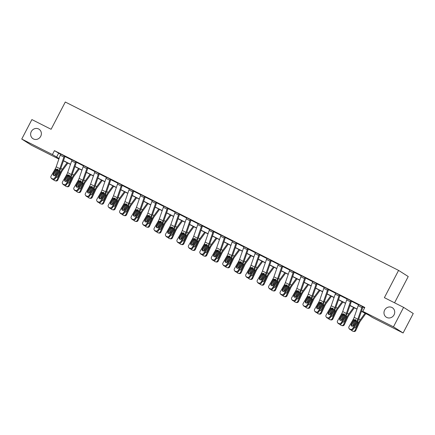 <?xml version="1.0" encoding="UTF-8"?>
<svg xmlns="http://www.w3.org/2000/svg" width="435" height="435" viewBox="0 0 435 435"><rect width="100%" height="100%" fill="white"/><g stroke="black" fill="none" stroke-linecap="round" stroke-linejoin="round"><path stroke-width="0.65" d="M40.705 136.329A5.622 5.263 122.5 0 1 32.984 138.7A5.622 5.263 122.5 0 1 31.298 131.582A5.622 5.263 122.5 0 1 39.02 129.211A5.622 5.263 122.5 0 1 40.705 136.329M394.05 314.842A5.622 5.263 122.5 0 1 386.329 317.213A5.622 5.263 122.5 0 1 384.643 310.09A5.622 5.263 122.5 0 1 392.365 307.719A5.622 5.263 122.5 0 1 394.05 314.842M394.561 302.803L408.231 276.535L398.58 270.396L65.293 102.018L51.096 129.282L31.891 119.576L21.75 139.053L52.417 154.55L59.089 158.46M398.58 270.396L384.388 297.665L403.598 307.366L413.25 313.51L403.109 332.982L372.442 317.49L368.309 314.858L361.398 311.368M58.872 159.074L31.402 145.192L21.75 139.053M403.598 307.366L393.457 326.843L403.109 332.982M66.691 184.445L70.889 177.186A6.59 2.311 -63.2 0 0 72.324 174.076L76.348 162.456A0.881 0.31 116.8 0 1 76.484 162.141L75.837 161.728A3.078 1.077 116.8 0 0 75.353 162.837L71.324 174.457A4.393 1.539 -63.2 0 1 70.372 176.528L66.174 183.787L66.691 184.445A1.756 1.626 141.6 0 1 64.353 185.207L63.831 184.549A1.756 1.626 -38.4 0 0 66.174 183.787M62.591 183.766A1.756 1.626 -38.4 0 0 63.097 184.179L63.619 184.832A1.756 1.626 141.6 0 1 63.113 184.424L62.591 183.766A1.756 1.626 -38.4 0 1 62.499 181.933L66.696 174.674A4.393 1.539 -63.2 0 0 67.653 172.597L71.677 160.983A3.078 1.077 116.8 0 1 72.161 159.868L75.842 161.711M89.61 196.022L93.813 188.763A6.59 2.311 -63.2 0 0 95.243 185.653L99.267 174.038A0.881 0.31 116.8 0 1 99.408 173.717L98.756 173.304A3.078 1.077 116.8 0 0 98.272 174.419L94.248 186.033A4.393 1.539 -63.2 0 1 93.291 188.11L89.093 195.364L89.61 196.022A1.756 1.626 141.6 0 1 87.272 196.783L86.755 196.131A1.756 1.626 -38.4 0 0 89.093 195.364M85.51 195.348A1.756 1.626 -38.4 0 0 86.016 195.755L86.538 196.413A1.756 1.626 141.6 0 1 86.032 196L85.51 195.348A1.756 1.626 -38.4 0 1 85.418 193.51L89.615 186.251A4.393 1.539 -63.2 0 0 90.572 184.179L94.596 172.564A3.078 1.077 116.8 0 1 95.08 171.45L98.761 173.288M112.529 207.604L116.732 200.345A6.59 2.311 -63.2 0 0 118.162 197.229L122.186 185.614A0.881 0.31 116.8 0 1 122.327 185.299L121.675 184.88A3.078 1.077 116.8 0 0 121.191 185.995L117.167 197.615A4.393 1.539 -63.2 0 1 116.21 199.687L112.012 206.946L112.529 207.604A1.756 1.626 141.6 0 1 110.191 208.365L109.674 207.707A1.756 1.626 -38.4 0 0 112.012 206.946M108.429 206.924A1.756 1.626 -38.4 0 0 108.94 207.337L109.457 207.99A1.756 1.626 141.6 0 1 108.951 207.582L108.429 206.924A1.756 1.626 -38.4 0 1 108.337 205.092L112.54 197.833A4.393 1.539 -63.2 0 0 113.491 195.755L117.515 184.141A3.078 1.077 116.8 0 1 117.999 183.026L121.68 184.87M135.454 219.18L139.651 211.921A6.59 2.311 -63.2 0 0 141.081 208.811L145.105 197.196A0.881 0.31 116.8 0 1 145.246 196.876L144.594 196.462A3.078 1.077 116.8 0 0 144.11 197.577L140.086 209.191A4.393 1.539 -63.2 0 1 139.129 211.269L134.932 218.522L135.454 219.18A1.756 1.626 141.6 0 1 133.11 219.941L132.593 219.289A1.756 1.626 -38.4 0 0 134.932 218.522M131.348 218.506A1.756 1.626 -38.4 0 0 131.859 218.914L132.376 219.572A1.756 1.626 141.6 0 1 131.87 219.158L131.348 218.506A1.756 1.626 -38.4 0 1 131.256 216.668L135.459 209.409A4.393 1.539 -63.2 0 0 136.411 207.337L140.44 195.723A3.078 1.077 116.8 0 1 140.918 194.608L144.599 196.446M158.373 230.762L162.57 223.503A6.59 2.311 -63.2 0 0 164 220.387L168.03 208.773A0.881 0.31 116.8 0 1 168.166 208.457L167.513 208.039A3.078 1.077 116.8 0 0 167.029 209.153L163.005 220.773A4.393 1.539 -63.2 0 1 162.048 222.845L157.851 230.104L158.373 230.762A1.756 1.626 141.6 0 1 156.029 231.523L155.512 230.865A1.756 1.626 -38.4 0 0 157.851 230.104M154.273 230.082A1.756 1.626 -38.4 0 0 154.778 230.496L155.295 231.148A1.756 1.626 141.6 0 1 154.789 230.74L154.273 230.082A1.756 1.626 -38.4 0 1 154.18 228.25L158.378 220.991A4.393 1.539 -63.2 0 0 159.33 218.914L163.359 207.299A3.078 1.077 116.8 0 1 163.837 206.185L167.518 208.028M181.292 242.338L185.489 235.079A6.59 2.311 -63.2 0 0 186.919 231.969L190.949 220.355A0.881 0.31 116.8 0 1 191.085 220.034L190.432 219.621A3.078 1.077 116.8 0 0 189.948 220.735L185.924 232.35A4.393 1.539 -63.2 0 1 184.967 234.421L180.77 241.681L181.292 242.338A1.756 1.626 141.6 0 1 178.954 243.1L178.432 242.447A1.756 1.626 -38.4 0 0 180.77 241.681M177.192 241.664A1.756 1.626 -38.4 0 0 177.697 242.072L178.219 242.73A1.756 1.626 141.6 0 1 177.708 242.317L177.192 241.664A1.756 1.626 -38.4 0 1 177.099 239.826L181.297 232.567A4.393 1.539 -63.2 0 0 182.249 230.496L186.278 218.881A3.078 1.077 116.8 0 1 186.762 217.766L190.443 219.604M204.211 253.92L208.408 246.661A6.59 2.311 -63.2 0 0 209.839 243.546L213.868 231.931A0.881 0.31 116.8 0 1 214.004 231.616L213.351 231.197A3.078 1.077 116.8 0 0 212.867 232.312L208.843 243.932A4.393 1.539 -63.2 0 1 207.892 246.003L203.689 253.262L204.211 253.92A1.756 1.626 141.6 0 1 201.873 254.682L201.351 254.024A1.756 1.626 -38.4 0 0 203.689 253.262M200.111 253.241A1.756 1.626 -38.4 0 0 200.617 253.654L201.139 254.306A1.756 1.626 141.6 0 1 200.627 253.899L200.111 253.241A1.756 1.626 -38.4 0 1 200.018 251.408L204.216 244.149A4.393 1.539 -63.2 0 0 205.173 242.072L209.197 230.458A3.078 1.077 116.8 0 1 209.681 229.343L213.362 231.186M227.13 265.497L231.328 258.238A6.59 2.311 -63.2 0 0 232.763 255.127L236.787 243.513A0.881 0.31 116.8 0 1 236.923 243.192L236.27 242.779A3.078 1.077 116.8 0 0 235.786 243.894L231.763 255.508A4.393 1.539 -63.2 0 1 230.811 257.58L226.608 264.839L227.13 265.497A1.756 1.626 141.6 0 1 224.792 266.258L224.27 265.606A1.756 1.626 -38.4 0 0 226.608 264.839M223.03 264.817A1.756 1.626 -38.4 0 0 223.536 265.23L224.058 265.888A1.756 1.626 141.6 0 1 223.546 265.475L223.03 264.817A1.756 1.626 -38.4 0 1 222.937 262.985L227.135 255.726A4.393 1.539 -63.2 0 0 228.092 253.654L232.116 242.039A3.078 1.077 116.8 0 1 232.6 240.925L236.281 242.763M250.049 277.079L254.247 269.82A6.59 2.311 -63.2 0 0 255.682 266.704L259.706 255.089A0.881 0.31 116.8 0 1 259.842 254.774L259.189 254.355A3.078 1.077 116.8 0 0 258.711 255.47L254.682 267.09A4.393 1.539 -63.2 0 1 253.73 269.162L249.532 276.421L250.049 277.079A1.756 1.626 141.6 0 1 247.711 277.84L247.189 277.182A1.756 1.626 -38.4 0 0 249.532 276.421M245.949 276.399A1.756 1.626 -38.4 0 0 246.455 276.812L246.977 277.465A1.756 1.626 141.6 0 1 246.471 277.057L245.949 276.399A1.756 1.626 -38.4 0 1 245.857 274.567L250.054 267.308A4.393 1.539 -63.2 0 0 251.011 265.23L255.035 253.616A3.078 1.077 116.8 0 1 255.519 252.501L259.2 254.344M272.968 288.655L277.166 281.396A6.59 2.311 -63.2 0 0 278.601 278.286L282.625 266.671A0.881 0.31 116.8 0 1 282.761 266.35L282.114 265.937A3.078 1.077 116.8 0 0 281.63 267.052L277.601 278.666A4.393 1.539 -63.2 0 1 276.649 280.738L272.451 287.997L272.968 288.655A1.756 1.626 141.6 0 1 270.63 289.416L270.108 288.764A1.756 1.626 -38.4 0 0 272.451 287.997M268.868 287.975A1.756 1.626 -38.4 0 0 269.374 288.389L269.896 289.047A1.756 1.626 141.6 0 1 269.39 288.633L268.868 287.975A1.756 1.626 -38.4 0 1 268.776 286.143L272.973 278.884A4.393 1.539 -63.2 0 0 273.93 276.812L277.954 265.198A3.078 1.077 116.8 0 1 278.438 264.083L282.119 265.921M295.887 300.237L300.09 292.978A6.59 2.311 -63.2 0 0 301.52 289.862L305.544 278.248A0.881 0.31 116.8 0 1 305.685 277.932L305.033 277.514A3.078 1.077 116.8 0 0 304.549 278.628L300.525 290.248A4.393 1.539 -63.2 0 1 299.568 292.32L295.37 299.579L295.887 300.237A1.756 1.626 141.6 0 1 293.549 300.998L293.032 300.34A1.756 1.626 -38.4 0 0 295.37 299.579M301.357 275.659L305.038 277.503L301.357 275.659A3.078 1.077 116.8 0 0 300.873 276.774L296.849 288.389A4.393 1.539 -63.2 0 1 295.892 290.466L291.695 297.725A1.756 1.626 -38.4 0 0 292.293 299.971L293.032 300.34M318.806 311.813L323.009 304.554A6.59 2.311 -63.2 0 0 324.439 301.444L328.463 289.83A0.881 0.31 116.8 0 1 328.604 289.509L327.952 289.096A3.078 1.077 116.8 0 0 327.468 290.21L323.444 301.825A4.393 1.539 -63.2 0 1 322.487 303.896L318.289 311.155L318.806 311.813A1.756 1.626 141.6 0 1 316.468 312.575L315.951 311.922A1.756 1.626 -38.4 0 0 318.289 311.155M324.276 287.241L327.957 289.079L324.276 287.241A3.078 1.077 116.8 0 0 323.792 288.356L319.769 299.971A4.393 1.539 -63.2 0 1 318.817 302.042L314.614 309.301A1.756 1.626 -38.4 0 0 315.217 311.547L315.951 311.922M341.731 323.395L345.928 316.136A6.59 2.311 -63.2 0 0 347.358 313.021L351.382 301.406A0.881 0.31 116.8 0 1 351.523 301.091L350.871 300.672A3.078 1.077 116.8 0 0 350.387 301.787L346.363 313.407A4.393 1.539 -63.2 0 1 345.406 315.478L341.209 322.737L341.731 323.395A1.756 1.626 141.6 0 1 339.387 324.157L338.87 323.499A1.756 1.626 -38.4 0 0 341.209 322.737M347.195 298.818L350.876 300.661L347.195 298.818A3.078 1.077 116.8 0 0 346.717 299.933L342.688 311.547A4.393 1.539 -63.2 0 1 341.736 313.624L337.533 320.883A1.756 1.626 -38.4 0 0 338.136 323.129L338.87 323.499M361.452 311.215L366.922 313.978L362.79 311.346L364.818 307.453L54.446 150.651L60.59 154.3M64.956 156.502L72.052 160.085M76.413 162.293L83.509 165.876M87.875 168.084L94.971 171.667M99.332 173.869L106.428 177.458M110.794 179.66L117.89 183.244M122.251 185.451L129.353 189.035M133.714 191.237L140.809 194.826M145.17 197.028L152.272 200.617M156.633 202.819L163.729 206.402M168.095 208.61L175.191 212.193M179.552 214.395L186.648 217.984M191.014 220.186L198.11 223.775M202.471 225.977L209.567 229.56M213.933 231.768L221.029 235.351M225.39 237.553L232.491 241.142M236.852 243.344L243.948 246.933M248.309 249.135L255.41 252.719M259.771 254.926L266.867 258.51M271.233 260.712L278.329 264.301M282.69 266.503L289.786 270.091M294.152 272.294L301.248 275.877M305.609 278.085L312.705 281.668M317.071 283.87L324.167 287.459M328.528 289.661L335.63 293.25M339.991 295.452L347.087 299.035M351.447 301.243L358.549 304.826M362.91 307.028L364.595 307.882M353.187 329.181L357.385 321.922A6.59 2.311 -63.2 0 0 358.821 318.812L362.844 307.197A0.881 0.31 116.8 0 1 362.98 306.876L362.328 306.463A3.078 1.077 116.8 0 0 361.849 307.578L357.82 319.192A4.393 1.539 -63.2 0 1 356.869 321.269L352.671 328.528L353.187 329.181A1.756 1.626 141.6 0 1 350.849 329.942L350.327 329.29A1.756 1.626 -38.4 0 0 352.671 328.528M358.657 304.609L362.339 306.447L358.657 304.609A3.078 1.077 116.8 0 0 358.174 305.723L354.15 317.338A4.393 1.539 -63.2 0 1 353.193 319.41L348.995 326.669A1.756 1.626 -38.4 0 0 349.593 328.92L350.327 329.29M330.268 317.604L334.466 310.345A6.59 2.311 -63.2 0 0 335.902 307.235L339.925 295.621A0.881 0.31 116.8 0 1 340.061 295.3L339.409 294.887A3.078 1.077 116.8 0 0 338.925 296.001L334.901 307.616A4.393 1.539 -63.2 0 1 333.949 309.687L329.746 316.946L330.268 317.604A1.756 1.626 141.6 0 1 327.93 318.366L327.408 317.708A1.756 1.626 -38.4 0 0 329.746 316.946M335.744 293.016L339.42 294.87L335.738 293.027A3.078 1.077 116.8 0 0 335.254 294.142L331.231 305.762A4.393 1.539 -63.2 0 1 330.274 307.833L326.076 315.092A1.756 1.626 -38.4 0 0 326.674 317.338L327.408 317.708M307.349 306.022L311.547 298.763A6.59 2.311 -63.2 0 0 312.977 295.653L317.006 284.039A0.881 0.31 116.8 0 1 317.142 283.718L316.49 283.305A3.078 1.077 116.8 0 0 316.006 284.419L311.982 296.034A4.393 1.539 -63.2 0 1 311.03 298.111L306.827 305.37L307.349 306.022A1.756 1.626 141.6 0 1 305.011 306.784L304.489 306.131A1.756 1.626 -38.4 0 0 306.827 305.37M312.825 281.434L316.501 283.288L312.819 281.45A3.078 1.077 116.8 0 0 312.335 282.565L308.312 294.18A4.393 1.539 -63.2 0 1 307.355 296.251L303.157 303.51A1.756 1.626 -38.4 0 0 303.755 305.762L304.489 306.131M284.43 294.446L288.628 287.187A6.59 2.311 -63.2 0 0 290.058 284.077L294.087 272.462A0.881 0.31 116.8 0 1 294.223 272.141L293.571 271.728A3.078 1.077 116.8 0 0 293.087 272.843L289.063 284.457A4.393 1.539 -63.2 0 1 288.106 286.529L283.908 293.788L284.43 294.446A1.756 1.626 141.6 0 1 282.092 295.207L281.57 294.549A1.756 1.626 -38.4 0 0 283.908 293.788M280.33 293.766A1.756 1.626 -38.4 0 0 280.836 294.18L281.358 294.838A1.756 1.626 141.6 0 1 280.847 294.424L280.33 293.766A1.756 1.626 -38.4 0 1 280.238 291.934L284.436 284.675A4.393 1.539 -63.2 0 0 285.387 282.603L289.416 270.983A3.078 1.077 116.8 0 1 289.9 269.869L293.581 271.712M261.511 282.864L265.709 275.605A6.59 2.311 -63.2 0 0 267.139 272.495L271.168 260.88A0.881 0.31 116.8 0 1 271.304 260.56L270.652 260.146A3.078 1.077 116.8 0 0 270.168 261.261L266.144 272.875A4.393 1.539 -63.2 0 1 265.187 274.953L260.989 282.212L261.511 282.864A1.756 1.626 141.6 0 1 259.168 283.625L258.651 282.973A1.756 1.626 -38.4 0 0 260.989 282.212M257.411 282.19A1.756 1.626 -38.4 0 0 257.917 282.603L258.433 283.256A1.756 1.626 141.6 0 1 257.928 282.842L257.411 282.19A1.756 1.626 -38.4 0 1 257.319 280.352L261.517 273.093A4.393 1.539 -63.2 0 0 262.468 271.021L266.497 259.407A3.078 1.077 116.8 0 1 266.976 258.292L270.657 260.13M238.592 271.288L242.79 264.029A6.59 2.311 -63.2 0 0 244.22 260.918L248.244 249.304A0.881 0.31 116.8 0 1 248.385 248.983L247.732 248.57A3.078 1.077 116.8 0 0 247.249 249.685L243.225 261.299A4.393 1.539 -63.2 0 1 242.268 263.371L238.07 270.63L238.592 271.288A1.756 1.626 141.6 0 1 236.248 272.049L235.732 271.391A1.756 1.626 -38.4 0 0 238.07 270.63M234.487 270.608A1.756 1.626 -38.4 0 0 234.998 271.021L235.514 271.679A1.756 1.626 141.6 0 1 235.009 271.266L234.487 270.608A1.756 1.626 -38.4 0 1 234.394 268.776L238.597 261.517A4.393 1.539 -63.2 0 0 239.549 259.445L243.578 247.825A3.078 1.077 116.8 0 1 244.057 246.71L247.738 248.554M215.668 259.706L219.871 252.447A6.59 2.311 -63.2 0 0 221.301 249.337L225.325 237.722A0.881 0.31 116.8 0 1 225.466 237.407L224.813 236.988A3.078 1.077 116.8 0 0 224.329 238.103L220.306 249.717A4.393 1.539 -63.2 0 1 219.349 251.794L215.151 259.053L215.668 259.706A1.756 1.626 141.6 0 1 213.329 260.467L212.813 259.815A1.756 1.626 -38.4 0 0 215.151 259.053M211.568 259.032A1.756 1.626 -38.4 0 0 212.079 259.445L212.595 260.097A1.756 1.626 141.6 0 1 212.09 259.684L211.568 259.032A1.756 1.626 -38.4 0 1 211.475 257.194L215.678 249.935A4.393 1.539 -63.2 0 0 216.63 247.863L220.654 236.248A3.078 1.077 116.8 0 1 221.138 235.134L224.819 236.972M192.749 248.129L196.952 240.87A6.59 2.311 -63.2 0 0 198.382 237.76L202.405 226.146A0.881 0.31 116.8 0 1 202.547 225.825L201.894 225.412A3.078 1.077 116.8 0 0 201.41 226.526L197.387 238.141A4.393 1.539 -63.2 0 1 196.43 240.212L192.232 247.471L192.749 248.129A1.756 1.626 141.6 0 1 190.41 248.891L189.894 248.233A1.756 1.626 -38.4 0 0 192.232 247.471M188.649 247.45A1.756 1.626 -38.4 0 0 189.154 247.863L189.676 248.521A1.756 1.626 141.6 0 1 189.171 248.108L188.649 247.45A1.756 1.626 -38.4 0 1 188.556 245.617L192.754 238.358A4.393 1.539 -63.2 0 0 193.711 236.287L197.735 224.667A3.078 1.077 116.8 0 1 198.219 223.552L201.9 225.395M169.829 236.548L174.027 229.288A6.59 2.311 -63.2 0 0 175.463 226.178L179.486 214.564A0.881 0.31 116.8 0 1 179.622 214.248L178.975 213.83A3.078 1.077 116.8 0 0 178.491 214.944L174.462 226.559A4.393 1.539 -63.2 0 1 173.511 228.636L169.313 235.895L169.829 236.548A1.756 1.626 141.6 0 1 167.491 237.309L166.969 236.656A1.756 1.626 -38.4 0 0 169.313 235.895M165.73 235.873A1.756 1.626 -38.4 0 0 166.235 236.287L166.757 236.939A1.756 1.626 141.6 0 1 166.252 236.526L165.73 235.873A1.756 1.626 -38.4 0 1 165.637 234.035L169.835 226.776A4.393 1.539 -63.2 0 0 170.792 224.705L174.816 213.09A3.078 1.077 116.8 0 1 175.3 211.975L178.981 213.813M146.91 224.971L151.108 217.712A6.59 2.311 -63.2 0 0 152.544 214.602L156.567 202.987A0.881 0.31 116.8 0 1 156.703 202.666L156.051 202.253A3.078 1.077 116.8 0 0 155.572 203.368L151.543 214.982A4.393 1.539 -63.2 0 1 150.592 217.054L146.394 224.313L146.91 224.971A1.756 1.626 141.6 0 1 144.572 225.732L144.05 225.074A1.756 1.626 -38.4 0 0 146.394 224.313M152.38 200.394L156.062 202.237L152.38 200.394A3.078 1.077 116.8 0 0 151.897 201.508L147.873 213.128A4.393 1.539 -63.2 0 1 146.916 215.2L142.718 222.459A1.756 1.626 -38.4 0 0 143.316 224.705L144.05 225.074M123.991 213.389L128.189 206.13A6.59 2.311 -63.2 0 0 129.625 203.02L133.648 191.405A0.881 0.31 116.8 0 1 133.784 191.09L133.132 190.671A3.078 1.077 116.8 0 0 132.648 191.786L128.624 203.401A4.393 1.539 -63.2 0 1 127.672 205.478L123.469 212.737L123.991 213.389A1.756 1.626 141.6 0 1 121.653 214.15L121.131 213.498A1.756 1.626 -38.4 0 0 123.469 212.737M129.461 188.817L133.143 190.655L129.461 188.817A3.078 1.077 116.8 0 0 128.977 189.932L124.954 201.546A4.393 1.539 -63.2 0 1 123.997 203.624L119.799 210.877A1.756 1.626 -38.4 0 0 120.397 213.128L121.131 213.498M101.072 201.813L105.27 194.554A6.59 2.311 -63.2 0 0 106.7 191.443L110.729 179.829A0.881 0.31 116.8 0 1 110.865 179.508L110.213 179.095A3.078 1.077 116.8 0 0 109.729 180.21L105.705 191.824A4.393 1.539 -63.2 0 1 104.753 193.896L100.55 201.155L101.072 201.813A1.756 1.626 141.6 0 1 98.734 202.574L98.212 201.916A1.756 1.626 -38.4 0 0 100.55 201.155M106.548 177.224L110.224 179.079L106.542 177.235A3.078 1.077 116.8 0 0 106.058 178.35L102.035 189.97A4.393 1.539 -63.2 0 1 101.078 192.042L96.88 199.301A1.756 1.626 -38.4 0 0 97.478 201.546L98.212 201.916M78.153 190.231L82.351 182.972A6.59 2.311 -63.2 0 0 83.781 179.862L87.81 168.247A0.881 0.31 116.8 0 1 87.946 167.932L87.294 167.513A3.078 1.077 116.8 0 0 86.81 168.628L82.786 180.242A4.393 1.539 -63.2 0 1 81.829 182.319L77.631 189.578L78.153 190.231A1.756 1.626 141.6 0 1 75.815 190.992L75.293 190.34A1.756 1.626 -38.4 0 0 77.631 189.578M83.629 165.643L87.304 167.497L83.623 165.659A3.078 1.077 116.8 0 0 83.139 166.774L79.11 178.388A4.393 1.539 -63.2 0 1 78.159 180.465L73.961 187.719A1.756 1.626 -38.4 0 0 74.559 189.97L75.293 190.34M55.234 178.654L59.432 171.395A6.59 2.311 -63.2 0 0 60.862 168.285L64.891 156.671A0.881 0.31 116.8 0 1 65.027 156.35L64.375 155.937A3.078 1.077 116.8 0 0 63.891 157.051L59.867 168.666A4.393 1.539 -63.2 0 1 58.91 170.737L54.712 177.997L55.234 178.654A1.756 1.626 141.6 0 1 52.896 179.416L52.374 178.758A1.756 1.626 -38.4 0 0 54.712 177.997M51.134 177.975A1.756 1.626 -38.4 0 0 51.64 178.388L52.156 179.046A1.756 1.626 141.6 0 1 51.651 178.633L51.134 177.975A1.756 1.626 -38.4 0 1 51.042 176.142L55.24 168.883A4.393 1.539 -63.2 0 0 56.191 166.812L60.22 155.192A3.078 1.077 116.8 0 1 60.699 154.077L64.38 155.92M54.446 150.651L52.417 154.55M362.79 311.346L393.457 326.843M59.035 158.612L57.937 158.057L58.991 158.731M356.988 309.138L349.941 305.577M345.531 303.353L338.479 299.791M334.069 297.562L327.017 294M322.612 291.771L315.56 288.209M311.15 285.98L304.098 282.418M299.688 280.194L292.641 276.633M288.231 274.403L281.179 270.842M276.769 268.612L269.722 265.051M265.312 262.822L258.259 259.26M253.85 257.036L246.803 253.475M242.393 251.245L235.34 247.684M230.931 245.454L223.878 241.893M219.474 239.663L212.421 236.102M208.012 233.878L200.959 230.316M196.549 228.087L189.502 224.525M185.092 222.296L178.04 218.734M173.63 216.505L166.583 212.943M162.173 210.719L155.121 207.158M150.711 204.928L143.664 201.367M139.254 199.138L132.202 195.576M127.792 193.347L120.74 189.785M116.335 187.561L109.283 184M104.873 181.77L97.821 178.209M93.411 175.979L86.364 172.418M81.954 170.194L74.902 166.627M70.492 164.403L63.445 160.841M63.499 160.684L70.546 164.245M74.956 166.475L82.008 170.036M86.418 172.265L93.465 175.827M97.875 178.056L104.927 181.618M109.337 183.842L116.384 187.403M120.794 189.633L127.846 193.194M132.256 195.424L139.309 198.985M143.713 201.215L150.766 204.776M155.175 207L162.228 210.562M166.638 212.791L173.685 216.353M178.094 218.582L185.147 222.144M189.557 224.373L196.604 227.935M201.013 230.158L208.066 233.72M212.476 235.949L219.523 239.511M223.933 241.74L230.985 245.302M235.395 247.531L242.447 251.093M246.852 253.317L253.904 256.878M258.314 259.108L265.366 262.669M269.776 264.899L276.823 268.46M281.233 270.69L288.285 274.251M292.695 276.475L299.742 280.037M304.152 282.266L311.204 285.828M315.614 288.057L322.661 291.619M327.071 293.848L334.123 297.409M338.533 299.633L345.586 303.195M349.99 305.424L357.043 308.986M58.584 153.283L56.555 157.176M356.091 319.986L354.242 320.628L353.53 320.307L351.224 324.298L351.741 324.95L354.242 320.628M349.593 328.92L350.849 329.942M350.115 329.572A1.756 1.626 141.6 0 1 349.609 329.159L349.087 328.507M351.741 324.95A1.408 1.3 -38.4 0 0 351.616 326.043M353.53 320.307L353.987 319.812L355.395 319.665L356.075 320.867L353.573 325.483A1.408 1.3 141.6 0 1 351.295 325.766A1.408 1.3 141.6 0 1 351.224 324.298M355.406 319.861A6.59 2.311 116.8 0 0 354.916 320.834L352.404 326.228M365.074 313.222L360.305 319.758A6.59 2.311 116.8 0 0 358.592 322.688L355.025 330.35L355.797 330.518A1.756 1.637 102.2 0 1 353.959 331.492L353.182 331.323A1.756 1.637 -77.8 0 0 355.025 330.35M365.83 313.608L360.506 320.905A4.393 1.539 116.8 0 0 359.364 322.857L355.797 330.518M353.557 325.516L356.08 320.758M357.777 321.209L357.913 322.346L355.694 327.158A1.408 1.31 102.2 0 1 353.959 327.849M353.182 331.323A1.756 1.637 -77.8 0 1 352.818 331.193L352.084 330.823A1.756 1.637 -77.8 0 1 351.366 330.105M354.166 327.49A1.408 1.31 -77.8 0 0 354.623 327.957M344.634 314.195L342.785 314.842L342.073 314.516L339.762 318.507L340.284 319.165L342.785 314.842M338.136 323.129L339.387 324.157M338.653 323.781A1.756 1.626 141.6 0 1 338.147 323.374L337.625 322.716M340.284 319.165A1.408 1.3 -38.4 0 0 340.154 320.258M342.073 314.516L342.524 314.021L343.933 313.88L344.618 315.076L342.111 319.698A1.408 1.3 141.6 0 1 339.838 319.975A1.408 1.3 141.6 0 1 339.762 318.507M333.172 308.41L331.323 309.051L330.611 308.725L328.305 312.716L328.822 313.374L331.323 309.051M326.674 317.338L327.93 318.366M327.196 317.996A1.756 1.626 141.6 0 1 326.685 317.583L326.168 316.925M328.822 313.374A1.408 1.3 -38.4 0 0 328.697 314.467M330.611 308.725L331.068 308.23L332.471 308.089L333.156 309.29L330.654 313.907A1.408 1.3 141.6 0 1 328.376 314.184A1.408 1.3 141.6 0 1 328.305 312.716M343.949 314.07A6.59 2.311 116.8 0 0 343.46 315.043L340.948 320.437M353.611 307.436L348.848 313.967A6.59 2.311 116.8 0 0 347.13 316.897L343.563 324.559L344.341 324.728A1.756 1.637 102.2 0 1 342.497 325.701L341.725 325.538A1.756 1.637 -77.8 0 0 343.563 324.559M354.367 307.817L349.049 315.114A4.393 1.539 116.8 0 0 347.908 317.066L344.341 324.728M342.095 319.725L344.618 314.967M346.32 315.424L346.45 316.555L344.232 321.367A1.408 1.31 102.2 0 1 342.497 322.063M341.725 325.538A1.756 1.637 -77.8 0 1 341.355 325.407L340.621 325.032A1.756 1.637 -77.8 0 1 339.909 324.314M342.704 321.704A1.408 1.31 -77.8 0 0 343.161 322.172M332.487 308.279A6.59 2.311 116.8 0 0 331.997 309.252L329.485 314.652M342.149 301.645L337.386 308.181A6.59 2.311 116.8 0 0 335.673 311.112L332.106 318.773L332.878 318.937A1.756 1.637 102.2 0 1 331.035 319.915L330.263 319.747A1.756 1.637 -77.8 0 0 332.106 318.773M342.91 302.026L337.587 309.323A4.393 1.539 116.8 0 0 336.445 311.281L332.878 318.937M330.638 313.934L333.161 309.176M334.858 309.633L334.901 311.014L332.775 315.582A1.408 1.31 102.2 0 1 331.04 316.272M330.263 319.747A1.756 1.637 -77.8 0 1 329.899 319.616L329.159 319.246A1.756 1.637 -77.8 0 1 328.447 318.523M331.247 315.913A1.408 1.31 -77.8 0 0 331.704 316.381M321.715 302.619L319.866 303.26L319.154 302.934L316.843 306.931L317.365 307.583L319.866 303.26M315.217 311.547L316.468 312.575M315.734 312.205A1.756 1.626 141.6 0 1 315.228 311.792L314.706 311.134M317.365 307.583A1.408 1.3 -38.4 0 0 317.235 308.676M319.154 302.934L319.605 302.445L321.014 302.298L321.699 303.499L319.192 308.116A1.408 1.3 141.6 0 1 316.919 308.399A1.408 1.3 141.6 0 1 316.843 306.931M321.03 302.488A6.59 2.311 116.8 0 0 320.541 303.467L318.028 308.861M330.692 295.854L325.924 302.39A6.59 2.311 116.8 0 0 324.211 305.321L320.644 312.982L321.416 313.151A1.756 1.637 102.2 0 1 319.578 314.124L318.806 313.956A1.756 1.637 -77.8 0 0 320.644 312.982M331.448 296.24L326.13 303.532A4.393 1.539 116.8 0 0 324.988 305.49L321.416 313.151M319.176 308.149L321.699 303.385M323.401 303.842L323.531 304.978L321.313 309.791A1.408 1.31 102.2 0 1 319.578 310.481M318.806 313.956A1.756 1.637 -77.8 0 1 318.436 313.825L317.702 313.456A1.756 1.637 -77.8 0 1 316.99 312.732M319.785 310.122A1.408 1.31 -77.8 0 0 320.242 310.59M310.253 296.828L308.404 297.469L307.692 297.149L305.381 301.14L305.903 301.792L308.404 297.469M303.755 305.762L305.011 306.784M304.277 306.414A1.756 1.626 141.6 0 1 303.766 306.001L303.249 305.348M305.903 301.792A1.408 1.3 -38.4 0 0 305.778 302.89M307.692 297.149L308.149 296.654L309.551 296.507L310.237 297.709L307.735 302.325A1.408 1.3 141.6 0 1 305.457 302.608A1.408 1.3 141.6 0 1 305.381 301.14M309.568 296.703A6.59 2.311 116.8 0 0 309.078 297.676L306.566 303.07M319.23 290.063L314.467 296.599A6.59 2.311 116.8 0 0 312.754 299.53L309.187 307.192L309.959 307.36A1.756 1.637 102.2 0 1 308.116 308.333L307.344 308.165A1.756 1.637 -77.8 0 0 309.187 307.192M319.991 290.449L314.668 297.747A4.393 1.539 116.8 0 0 313.526 299.699L309.959 307.36M307.714 302.358L310.237 297.6M311.938 298.051L311.982 299.438L309.856 304A1.408 1.31 102.2 0 1 308.121 304.69M307.344 308.165A1.756 1.637 -77.8 0 1 306.974 308.034L306.24 307.665A1.756 1.637 -77.8 0 1 305.528 306.947M308.328 304.331A1.408 1.31 -77.8 0 0 308.785 304.799M298.796 291.037L296.942 291.684L296.235 291.358L293.924 295.349L294.441 296.007L296.942 291.684M292.293 299.971L293.549 300.998M292.815 300.623A1.756 1.626 141.6 0 1 292.309 300.215L291.787 299.557M294.441 296.007A1.408 1.3 -38.4 0 0 294.316 297.1M296.235 291.358L296.686 290.863L298.095 290.721L298.774 291.918L296.273 296.539A1.408 1.3 141.6 0 1 293.995 296.817A1.408 1.3 141.6 0 1 293.924 295.349M298.111 290.912A6.59 2.311 116.8 0 0 297.622 291.885L295.109 297.279M307.773 284.278L303.005 290.808A6.59 2.311 116.8 0 0 301.292 293.739L297.725 301.401L298.497 301.569A1.756 1.637 102.2 0 1 296.659 302.548L295.882 302.379A1.756 1.637 -77.8 0 0 297.725 301.401M308.529 284.659L303.211 291.956A4.393 1.539 116.8 0 0 302.064 293.908L298.497 301.569M296.257 296.567L298.78 291.809M300.482 292.266L300.612 293.397L298.394 298.209A1.408 1.31 102.2 0 1 296.659 298.905M295.882 302.379A1.756 1.637 -77.8 0 1 295.517 302.249L294.783 301.874A1.756 1.637 -77.8 0 1 294.071 301.156M296.866 298.546A1.408 1.31 -77.8 0 0 297.322 299.014M287.334 285.251L285.485 285.893L284.773 285.567L282.462 289.558L282.984 290.216L285.485 285.893M281.358 294.838L282.092 295.207M282.984 290.216A1.408 1.3 -38.4 0 0 282.853 291.309M280.836 294.18L281.57 294.549M284.773 285.567L285.224 285.072L286.632 284.93L287.317 286.132L284.816 290.749A1.408 1.3 141.6 0 1 282.538 291.026A1.408 1.3 141.6 0 1 282.462 289.558M286.649 285.121A6.59 2.311 116.8 0 0 286.159 286.094L283.647 291.493M296.311 278.487L291.548 285.023A6.59 2.311 116.8 0 0 289.835 287.954L286.263 295.615L287.04 295.778A1.756 1.637 102.2 0 1 285.197 296.757L284.425 296.588A1.756 1.637 -77.8 0 0 286.263 295.615M297.072 278.868L291.749 286.165A4.393 1.539 116.8 0 0 290.607 288.122L287.04 295.778M284.794 290.776L287.317 286.018M289.019 286.475L289.15 287.606L286.937 292.423A1.408 1.31 102.2 0 1 285.197 293.114M284.425 296.588A1.756 1.637 -77.8 0 1 284.055 296.458L283.321 296.088A1.756 1.637 -77.8 0 1 282.609 295.365M285.409 292.755A1.408 1.31 -77.8 0 0 285.86 293.223M275.877 279.46L274.023 280.102L273.31 279.776L271.005 283.772L271.522 284.425L274.023 280.102M269.896 289.047L270.63 289.416M271.522 284.425A1.408 1.3 -38.4 0 0 271.397 285.518M269.374 288.389L270.108 288.764M273.31 279.776L273.767 279.286L275.176 279.139L275.855 280.341L273.354 284.958A1.408 1.3 141.6 0 1 271.076 285.24A1.408 1.3 141.6 0 1 271.005 283.772M275.192 279.33A6.59 2.311 116.8 0 0 274.702 280.309L272.185 285.703M284.854 272.696L280.086 279.232A6.59 2.311 116.8 0 0 278.373 282.163L274.806 289.824L275.578 289.993A1.756 1.637 102.2 0 1 273.74 290.966L272.962 290.797A1.756 1.637 -77.8 0 0 274.806 289.824M285.61 273.082L280.287 280.374A4.393 1.539 116.8 0 0 279.145 282.331L275.578 289.993M273.338 284.99L275.861 280.227M277.557 280.684L277.693 281.82L275.475 286.632A1.408 1.31 102.2 0 1 273.74 287.323M272.962 290.797A1.756 1.637 -77.8 0 1 272.598 290.667L271.864 290.297A1.756 1.637 -77.8 0 1 271.146 289.574M273.947 286.964A1.408 1.31 -77.8 0 0 274.403 287.432M264.415 273.669L262.566 274.311L261.854 273.99L259.543 277.981L260.065 278.639L262.566 274.311M258.433 283.256L259.168 283.625M260.065 278.639A1.408 1.3 -38.4 0 0 259.934 279.732M257.917 282.603L258.651 282.973M261.854 273.99L262.305 273.495L263.713 273.349L264.398 274.55L261.897 279.167A1.408 1.3 141.6 0 1 259.619 279.449A1.408 1.3 141.6 0 1 259.543 277.981M263.73 273.544A6.59 2.311 116.8 0 0 263.24 274.518L260.728 279.912M273.392 266.905L268.629 273.441A6.59 2.311 116.8 0 0 266.911 276.372L263.344 284.033L264.121 284.202A1.756 1.637 102.2 0 1 262.278 285.175L261.506 285.007A1.756 1.637 -77.8 0 0 263.344 284.033M274.153 267.291L268.83 274.588A4.393 1.539 116.8 0 0 267.688 276.54L264.121 284.202M261.875 279.199L264.398 274.442M266.1 274.893L266.231 276.029L264.012 280.841A1.408 1.31 102.2 0 1 262.278 281.532M261.506 285.007A1.756 1.637 -77.8 0 1 261.136 284.876L260.402 284.506A1.756 1.637 -77.8 0 1 259.69 283.789M262.49 281.173A1.408 1.31 -77.8 0 0 262.941 281.641M252.952 267.878L251.104 268.525L250.391 268.199L248.086 272.19L248.602 272.848L251.104 268.525M246.977 277.465L247.711 277.84M248.602 272.848A1.408 1.3 -38.4 0 0 248.477 273.941M246.455 276.812L247.189 277.182M250.391 268.199L250.848 267.704L252.256 267.563L252.936 268.759L250.435 273.381A1.408 1.3 141.6 0 1 248.157 273.658A1.408 1.3 141.6 0 1 248.086 272.19M252.267 267.753A6.59 2.311 116.8 0 0 251.778 268.727L249.266 274.121M261.935 261.12L257.167 267.65A6.59 2.311 116.8 0 0 255.454 270.586L251.887 278.242L252.659 278.411A1.756 1.637 102.2 0 1 250.821 279.39L250.043 279.221A1.756 1.637 -77.8 0 0 251.887 278.242M262.691 261.5L257.368 268.797A4.393 1.539 116.8 0 0 256.226 270.749L252.659 278.411M250.419 273.408L252.942 268.651M254.638 269.107L254.774 270.238L252.556 275.05A1.408 1.31 102.2 0 1 250.821 275.746M250.043 279.221A1.756 1.637 -77.8 0 1 249.679 279.091L248.945 278.715A1.756 1.637 -77.8 0 1 248.227 277.998M251.028 275.388A1.408 1.31 -77.8 0 0 251.484 275.855M241.496 262.093L239.647 262.735L238.935 262.408L236.624 266.399L237.146 267.057L239.647 262.735M235.514 271.679L236.248 272.049M237.146 267.057A1.408 1.3 -38.4 0 0 237.015 268.15M234.998 271.021L235.732 271.391M238.935 262.408L239.386 261.913L240.794 261.772L241.479 262.974L238.973 267.59A1.408 1.3 141.6 0 1 236.7 267.868A1.408 1.3 141.6 0 1 236.624 266.399M240.811 261.962A6.59 2.311 116.8 0 0 240.321 262.941L237.809 268.335M250.473 255.329L245.71 261.865A6.59 2.311 116.8 0 0 243.992 264.795L240.424 272.457L241.202 272.62A1.756 1.637 102.2 0 1 239.359 273.599L238.587 273.43A1.756 1.637 -77.8 0 0 240.424 272.457M251.229 255.709L245.911 263.006A4.393 1.539 116.8 0 0 244.769 264.964L241.202 272.62M238.956 267.617L241.479 262.86M243.181 263.316L243.312 264.447L241.093 269.265A1.408 1.31 102.2 0 1 239.359 269.956M238.587 273.43A1.756 1.637 -77.8 0 1 238.217 273.3L237.483 272.93A1.756 1.637 -77.8 0 1 236.77 272.207M239.565 269.597A1.408 1.31 -77.8 0 0 240.022 270.064M230.033 256.302L228.185 256.944L227.472 256.617L225.167 260.614L225.683 261.266L228.185 256.944M224.058 265.888L224.792 266.258M225.683 261.266A1.408 1.3 -38.4 0 0 225.558 262.359M223.536 265.23L224.27 265.606M227.472 256.617L227.929 256.128L229.332 255.981L230.017 257.183L227.516 261.799A1.408 1.3 141.6 0 1 225.238 262.082A1.408 1.3 141.6 0 1 225.167 260.614M229.348 256.171A6.59 2.311 116.8 0 0 228.859 257.15L226.347 262.544M239.011 249.538L234.247 256.074A6.59 2.311 116.8 0 0 232.535 259.004L228.968 266.666L229.74 266.834A1.756 1.637 102.2 0 1 227.902 267.808L227.124 267.639A1.756 1.637 -77.8 0 0 228.968 266.666M239.772 249.924L234.449 257.215A4.393 1.539 116.8 0 0 233.307 259.173L229.74 266.834M227.5 261.832L230.023 257.069M231.719 257.525L231.763 258.912L229.636 263.474A1.408 1.31 102.2 0 1 227.902 264.165M227.124 267.639A1.756 1.637 -77.8 0 1 226.76 267.509L226.021 267.139A1.756 1.637 -77.8 0 1 225.308 266.416M228.109 263.806A1.408 1.31 -77.8 0 0 228.565 264.273M218.577 250.511L216.728 251.153L216.016 250.832L213.705 254.823L214.227 255.481L216.728 251.153M212.595 260.097L213.329 260.467M214.227 255.481A1.408 1.3 -38.4 0 0 214.096 256.574M212.079 259.445L212.813 259.815M216.016 250.832L216.467 250.337L217.875 250.19L218.56 251.392L216.054 256.008A1.408 1.3 141.6 0 1 213.781 256.291A1.408 1.3 141.6 0 1 213.705 254.823M217.892 250.386A6.59 2.311 116.8 0 0 217.402 251.359L214.89 256.753M227.554 243.747L222.785 250.283A6.59 2.311 116.8 0 0 221.072 253.213L217.505 260.875L218.278 261.043A1.756 1.637 102.2 0 1 216.44 262.017L215.668 261.848A1.756 1.637 -77.8 0 0 217.505 260.875M228.31 244.133L222.992 251.43A4.393 1.539 116.8 0 0 221.85 253.382L218.278 261.043M216.037 256.041L218.56 251.283M220.262 251.734L220.393 252.871L218.174 257.683A1.408 1.31 102.2 0 1 216.44 258.374M215.668 261.848A1.756 1.637 -77.8 0 1 215.298 261.723L214.564 261.348A1.756 1.637 -77.8 0 1 213.851 260.63M216.646 258.015A1.408 1.31 -77.8 0 0 217.103 258.482M207.114 244.72L205.266 245.367L204.553 245.041L202.242 249.032L202.764 249.69L205.266 245.367M201.139 254.306L201.873 254.682M202.764 249.69A1.408 1.3 -38.4 0 0 202.639 250.783M200.617 253.654L201.351 254.024M204.553 245.041L205.01 244.546L206.413 244.405L207.098 245.601L204.597 250.223A1.408 1.3 141.6 0 1 202.318 250.5A1.408 1.3 141.6 0 1 202.242 249.032M206.429 244.595A6.59 2.311 116.8 0 0 205.94 245.568L203.428 250.962M216.092 237.961L211.328 244.492A6.59 2.311 116.8 0 0 209.616 247.428L206.049 255.084L206.821 255.253A1.756 1.637 102.2 0 1 204.977 256.231L204.205 256.063A1.756 1.637 -77.8 0 0 206.049 255.084M216.853 238.342L211.53 245.639A4.393 1.539 116.8 0 0 210.388 247.591L206.821 255.253M204.575 250.25L207.098 245.492M208.8 245.949L208.843 247.33L206.717 251.892A1.408 1.31 102.2 0 1 204.983 252.588M204.205 256.063A1.756 1.637 -77.8 0 1 203.836 255.932L203.101 255.562A1.756 1.637 -77.8 0 1 202.389 254.839M205.189 252.229A1.408 1.31 -77.8 0 0 205.646 252.697M195.658 238.935L193.803 239.576L193.096 239.25L190.786 243.241L191.302 243.899L193.803 239.576M189.676 248.521L190.41 248.891M191.302 243.899A1.408 1.3 -38.4 0 0 191.177 244.992M189.154 247.863L189.894 248.233M193.096 239.25L193.548 238.755L194.956 238.614L195.636 239.815L193.135 244.432A1.408 1.3 141.6 0 1 190.856 244.709A1.408 1.3 141.6 0 1 190.786 243.241M194.972 238.804A6.59 2.311 116.8 0 0 194.483 239.783L191.971 245.177M204.635 232.17L199.866 238.706A6.59 2.311 116.8 0 0 198.153 241.637L194.586 249.298L195.358 249.462A1.756 1.637 102.2 0 1 193.521 250.44L192.743 250.272A1.756 1.637 -77.8 0 0 194.586 249.298M205.391 232.551L200.073 239.848A4.393 1.539 116.8 0 0 198.925 241.806L195.358 249.462M193.118 244.459L195.641 239.701M197.343 240.158L197.474 241.289L195.255 246.107A1.408 1.31 102.2 0 1 193.521 246.797M192.743 250.272A1.756 1.637 -77.8 0 1 192.379 250.141L191.645 249.772A1.756 1.637 -77.8 0 1 190.932 249.048M193.727 246.438A1.408 1.31 -77.8 0 0 194.184 246.906M184.195 233.144L182.347 233.785L181.634 233.459L179.323 237.456L179.845 238.108L182.347 233.785M178.219 242.73L178.954 243.1M179.845 238.108A1.408 1.3 -38.4 0 0 179.715 239.201M177.697 242.072L178.432 242.447M181.634 233.459L182.086 232.97L183.494 232.823L184.179 234.025L181.678 238.641A1.408 1.3 141.6 0 1 179.399 238.924A1.408 1.3 141.6 0 1 179.323 237.456M183.51 233.013A6.59 2.311 116.8 0 0 183.021 233.992L180.509 239.386M193.173 226.379L188.409 232.915A6.59 2.311 116.8 0 0 186.697 235.846L183.124 243.508L183.902 243.676A1.756 1.637 102.2 0 1 182.058 244.649L181.286 244.481A1.756 1.637 -77.8 0 0 183.124 243.508M193.934 226.766L188.611 234.057A4.393 1.539 116.8 0 0 187.469 236.015L183.902 243.676M181.656 238.674L184.179 233.91M185.881 234.367L186.011 235.504L183.798 240.316A1.408 1.31 102.2 0 1 182.058 241.006M181.286 244.481A1.756 1.637 -77.8 0 1 180.917 244.35L180.182 243.981A1.756 1.637 -77.8 0 1 179.47 243.257M182.27 240.647A1.408 1.31 -77.8 0 0 182.722 241.115M172.738 227.353L170.884 227.994L170.172 227.674L167.867 231.665L168.383 232.323L170.884 227.994M166.757 236.939L167.491 237.309M168.383 232.323A1.408 1.3 -38.4 0 0 168.258 233.416M166.235 236.287L166.969 236.656M170.172 227.674L170.629 227.179L172.037 227.032L172.717 228.234L170.215 232.85A1.408 1.3 141.6 0 1 167.937 233.133A1.408 1.3 141.6 0 1 167.867 231.665M172.053 227.228A6.59 2.311 116.8 0 0 171.564 228.201L169.046 233.595M181.716 220.588L176.947 227.124A6.59 2.311 116.8 0 0 175.234 230.055L171.667 237.717L172.439 237.885A1.756 1.637 102.2 0 1 170.602 238.858L169.824 238.69A1.756 1.637 -77.8 0 0 171.667 237.717M182.472 220.975L177.148 228.272A4.393 1.539 116.8 0 0 176.006 230.224L172.439 237.885M170.199 232.883L172.722 228.125M174.419 228.576L174.555 229.713L172.336 234.525A1.408 1.31 102.2 0 1 170.602 235.215M169.824 238.69A1.756 1.637 -77.8 0 1 169.46 238.565L168.726 238.19A1.756 1.637 -77.8 0 1 168.008 237.472M170.808 234.856A1.408 1.31 -77.8 0 0 171.265 235.324M161.276 221.562L159.427 222.209L158.715 221.883L156.404 225.874L156.926 226.532L159.427 222.209M155.295 231.148L156.029 231.523M156.926 226.532A1.408 1.3 -38.4 0 0 156.796 227.625M154.778 230.496L155.512 230.865M158.715 221.883L159.167 221.388L160.575 221.246L161.26 222.443L158.759 227.065A1.408 1.3 141.6 0 1 156.48 227.342A1.408 1.3 141.6 0 1 156.404 225.874M160.591 221.437A6.59 2.311 116.8 0 0 160.102 222.41L157.59 227.804M170.254 214.803L165.49 221.333A6.59 2.311 116.8 0 0 163.772 224.27L160.205 231.926L160.983 232.094A1.756 1.637 102.2 0 1 159.139 233.073L158.367 232.904A1.756 1.637 -77.8 0 0 160.205 231.926M171.015 215.184L165.691 222.481A4.393 1.539 116.8 0 0 164.55 224.433L160.983 232.094M158.737 227.092L161.26 222.334M162.962 222.791L163.092 223.922L160.874 228.734A1.408 1.31 102.2 0 1 159.139 229.43M158.367 232.904A1.756 1.637 -77.8 0 1 157.997 232.774L157.263 232.404A1.756 1.637 -77.8 0 1 156.551 231.681M159.351 229.071A1.408 1.31 -77.8 0 0 159.803 229.539M149.814 215.776L147.965 216.418L147.253 216.092L144.947 220.083L145.464 220.741L147.965 216.418M143.316 224.705L144.572 225.732M143.838 225.363A1.756 1.626 141.6 0 1 143.333 224.949L142.81 224.291M145.464 220.741A1.408 1.3 -38.4 0 0 145.339 221.834M147.253 216.092L147.71 215.602L149.118 215.456L149.798 216.657L147.296 221.274A1.408 1.3 141.6 0 1 145.018 221.551A1.408 1.3 141.6 0 1 144.947 220.083M149.129 215.646A6.59 2.311 116.8 0 0 148.639 216.625L146.127 222.019M158.797 209.012L154.028 215.548A6.59 2.311 116.8 0 0 152.315 218.479L148.748 226.14L149.52 226.303A1.756 1.637 102.2 0 1 147.683 227.282L146.905 227.113A1.756 1.637 -77.8 0 0 148.748 226.14M159.553 209.393L154.229 216.69A4.393 1.539 116.8 0 0 153.087 218.647L149.52 226.303M147.28 221.301L149.803 216.543M151.5 217L151.636 218.131L149.417 222.948A1.408 1.31 102.2 0 1 147.683 223.639M146.905 227.113A1.756 1.637 -77.8 0 1 146.541 226.983L145.807 226.613A1.756 1.637 -77.8 0 1 145.089 225.89M147.889 223.28A1.408 1.31 -77.8 0 0 148.346 223.748M138.357 209.985L136.508 210.627L135.796 210.301L133.485 214.297L134.007 214.95L136.508 210.627M132.376 219.572L133.11 219.941M134.007 214.95A1.408 1.3 -38.4 0 0 133.877 216.043M131.859 218.914L132.593 219.289M135.796 210.301L136.247 209.811L137.656 209.665L138.341 210.866L135.834 215.483A1.408 1.3 141.6 0 1 133.561 215.765A1.408 1.3 141.6 0 1 133.485 214.297M137.672 209.855A6.59 2.311 116.8 0 0 137.183 210.834L134.671 216.228M147.334 203.221L142.571 209.757A6.59 2.311 116.8 0 0 140.853 212.688L137.286 220.349L138.064 220.518A1.756 1.637 102.2 0 1 136.22 221.491L135.448 221.323A1.756 1.637 -77.8 0 0 137.286 220.349M148.09 203.607L142.772 210.899A4.393 1.539 116.8 0 0 141.631 212.856L138.064 220.518M135.818 215.515L138.341 210.752M140.043 211.209L140.173 212.345L137.955 217.157A1.408 1.31 102.2 0 1 136.22 217.848M135.448 221.323A1.756 1.637 -77.8 0 1 135.078 221.192L134.344 220.822A1.756 1.637 -77.8 0 1 133.632 220.099M136.427 217.489A1.408 1.31 -77.8 0 0 136.884 217.957M126.895 204.194L125.046 204.836L124.334 204.515L122.028 208.506L122.545 209.164L125.046 204.836M120.397 213.128L121.653 214.15M120.919 213.781A1.756 1.626 141.6 0 1 120.408 213.367L119.891 212.715M122.545 209.164A1.408 1.3 -38.4 0 0 122.42 210.257M124.334 204.515L124.791 204.02L126.194 203.874L126.879 205.075L124.377 209.692A1.408 1.3 141.6 0 1 122.099 209.975A1.408 1.3 141.6 0 1 122.028 208.506M126.21 204.069A6.59 2.311 116.8 0 0 125.72 205.043L123.208 210.437M135.872 197.43L131.109 203.966A6.59 2.311 116.8 0 0 129.396 206.897L125.829 214.558L126.601 214.727A1.756 1.637 102.2 0 1 124.763 215.7L123.986 215.537A1.756 1.637 -77.8 0 0 125.829 214.558M136.633 197.816L131.31 205.113A4.393 1.539 116.8 0 0 130.168 207.065L126.601 214.727M124.361 209.724L126.884 204.967M128.581 205.418L128.624 206.804L126.498 211.367A1.408 1.31 102.2 0 1 124.763 212.057M123.986 215.537A1.756 1.637 -77.8 0 1 123.622 215.407L122.882 215.031A1.756 1.637 -77.8 0 1 122.17 214.314M124.97 211.698A1.408 1.31 -77.8 0 0 125.427 212.166M115.438 198.403L113.589 199.051L112.877 198.724L110.566 202.715L111.088 203.373L113.589 199.051M109.457 207.99L110.191 208.365M111.088 203.373A1.408 1.3 -38.4 0 0 110.958 204.466M108.94 207.337L109.674 207.707M112.877 198.724L113.328 198.229L114.737 198.088L115.422 199.29L112.915 203.906A1.408 1.3 141.6 0 1 110.642 204.184A1.408 1.3 141.6 0 1 110.566 202.715M114.753 198.278A6.59 2.311 116.8 0 0 114.264 199.252L111.751 204.646M124.415 191.645L119.647 198.175A6.59 2.311 116.8 0 0 117.934 201.111L114.367 208.767L115.139 208.936A1.756 1.637 102.2 0 1 113.301 209.915L112.529 209.746A1.756 1.637 -77.8 0 0 114.367 208.767M125.171 192.025L119.853 199.322A4.393 1.539 116.8 0 0 118.711 201.274L115.139 208.936M112.899 203.933L115.422 199.176M117.124 199.632L117.254 200.763L115.036 205.576A1.408 1.31 102.2 0 1 113.301 206.272M112.529 209.746A1.756 1.637 -77.8 0 1 112.159 209.616L111.425 209.246A1.756 1.637 -77.8 0 1 110.713 208.523M113.508 205.913A1.408 1.31 -77.8 0 0 113.965 206.38M103.976 192.618L102.127 193.26L101.415 192.933L99.104 196.924L99.626 197.582L102.127 193.26M97.478 201.546L98.734 202.574M98 202.204A1.756 1.626 141.6 0 1 97.489 201.791L96.972 201.133M99.626 197.582A1.408 1.3 -38.4 0 0 99.501 198.675M101.415 192.933L101.872 192.444L103.274 192.297L103.96 193.499L101.458 198.115A1.408 1.3 141.6 0 1 99.18 198.393A1.408 1.3 141.6 0 1 99.104 196.924M103.291 192.487A6.59 2.311 116.8 0 0 102.801 193.466L100.289 198.86M112.953 185.854L108.19 192.39A6.59 2.311 116.8 0 0 106.477 195.32L102.91 202.982L103.682 203.145A1.756 1.637 102.2 0 1 101.839 204.124L101.067 203.955A1.756 1.637 -77.8 0 0 102.91 202.982M113.714 186.234L108.391 193.531A4.393 1.539 116.8 0 0 107.249 195.489L103.682 203.145M101.437 198.142L103.96 193.385M105.661 193.841L105.705 195.228L103.579 199.79A1.408 1.31 102.2 0 1 101.844 200.481M101.067 203.955A1.756 1.637 -77.8 0 1 100.697 203.825L99.963 203.455A1.756 1.637 -77.8 0 1 99.251 202.732M102.051 200.122A1.408 1.31 -77.8 0 0 102.508 200.589M92.519 186.827L90.665 187.469L89.958 187.142L87.647 191.139L88.164 191.791L90.665 187.469M86.538 196.413L87.272 196.783M88.164 191.791A1.408 1.3 -38.4 0 0 88.039 192.884M86.016 195.755L86.755 196.131M89.958 187.142L90.409 186.653L91.818 186.506L92.497 187.708L89.996 192.324A1.408 1.3 141.6 0 1 87.718 192.607A1.408 1.3 141.6 0 1 87.647 191.139M91.834 186.697A6.59 2.311 116.8 0 0 91.345 187.675L88.832 193.069M101.496 180.063L96.728 186.599A6.59 2.311 116.8 0 0 95.015 189.529L91.448 197.191L92.22 197.359A1.756 1.637 102.2 0 1 90.382 198.333L89.605 198.164A1.756 1.637 -77.8 0 0 91.448 197.191M102.252 180.449L96.934 187.741A4.393 1.539 116.8 0 0 95.792 189.698L92.22 197.359M89.98 192.357L92.503 187.594M94.205 188.05L94.335 189.187L92.117 193.999A1.408 1.31 102.2 0 1 90.382 194.69M89.605 198.164A1.756 1.637 -77.8 0 1 89.24 198.034L88.506 197.664A1.756 1.637 -77.8 0 1 87.794 196.941M90.589 194.331A1.408 1.31 -77.8 0 0 91.045 194.798M81.057 181.036L79.208 181.678L78.496 181.357L76.185 185.348L76.707 186.006L79.208 181.678M74.559 189.97L75.815 190.992M75.081 190.622A1.756 1.626 141.6 0 1 74.57 190.209L74.053 189.557M76.707 186.006A1.408 1.3 -38.4 0 0 76.576 187.099M78.496 181.357L78.947 180.862L80.355 180.715L81.04 181.917L78.539 186.533A1.408 1.3 141.6 0 1 76.261 186.816A1.408 1.3 141.6 0 1 76.185 185.348M80.372 180.911A6.59 2.311 116.8 0 0 79.882 181.884L77.37 187.278M90.034 174.272L85.271 180.808A6.59 2.311 116.8 0 0 83.558 183.739L79.986 191.4L80.763 191.569A1.756 1.637 102.2 0 1 78.92 192.542L78.148 192.379A1.756 1.637 -77.8 0 0 79.986 191.4M90.795 174.658L85.472 181.955A4.393 1.539 116.8 0 0 84.33 183.907L80.763 191.569M78.517 186.566L81.04 181.808M82.742 182.26L82.873 183.396L80.66 188.208A1.408 1.31 102.2 0 1 78.925 188.899M78.148 192.379A1.756 1.637 -77.8 0 1 77.778 192.248L77.044 191.873A1.756 1.637 -77.8 0 1 76.332 191.155M79.132 188.54A1.408 1.31 -77.8 0 0 79.589 189.007M69.6 175.245L67.746 175.892L67.033 175.566L64.728 179.557L65.245 180.215L67.746 175.892M63.619 184.832L64.353 185.207M65.245 180.215A1.408 1.3 -38.4 0 0 65.12 181.308M63.097 184.179L63.831 184.549M67.033 175.566L67.49 175.071L68.899 174.93L69.578 176.131L67.077 180.748A1.408 1.3 141.6 0 1 64.799 181.025A1.408 1.3 141.6 0 1 64.728 179.557M68.915 175.12A6.59 2.311 116.8 0 0 68.425 176.093L65.913 181.487M78.577 168.486L73.809 175.017A6.59 2.311 116.8 0 0 72.096 177.953L68.529 185.609L69.301 185.778A1.756 1.637 102.2 0 1 67.463 186.756L66.685 186.588A1.756 1.637 -77.8 0 0 68.529 185.609M79.333 168.867L74.015 176.164A4.393 1.539 116.8 0 0 72.868 178.116L69.301 185.778M67.061 180.775L69.584 176.017M71.28 176.474L71.416 177.605L69.198 182.417A1.408 1.31 102.2 0 1 67.463 183.113M66.685 186.588A1.756 1.637 -77.8 0 1 66.321 186.457L65.587 186.088A1.756 1.637 -77.8 0 1 64.869 185.364M67.67 182.754A1.408 1.31 -77.8 0 0 68.126 183.222M58.138 169.46L56.289 170.101L55.577 169.775L53.266 173.766L53.788 174.424L56.289 170.101M52.156 179.046L52.896 179.416M53.788 174.424A1.408 1.3 -38.4 0 0 53.657 175.517M51.64 178.388L52.374 178.758M55.577 169.775L56.028 169.286L57.436 169.139L58.121 170.341L55.62 174.957A1.408 1.3 141.6 0 1 53.342 175.234A1.408 1.3 141.6 0 1 53.266 173.766M57.453 169.329A6.59 2.311 116.8 0 0 56.963 170.308L54.451 175.702M67.115 162.695L62.352 169.231A6.59 2.311 116.8 0 0 60.634 172.162L57.067 179.824L57.844 179.987A1.756 1.637 102.2 0 1 56.001 180.965L55.229 180.797A1.756 1.637 -77.8 0 0 57.067 179.824M67.876 163.076L62.553 170.373A4.393 1.539 116.8 0 0 61.411 172.331L57.844 179.987M55.598 174.984L58.121 170.226M59.823 170.683L59.954 171.814L57.735 176.632A1.408 1.31 102.2 0 1 56.001 177.322M55.229 180.797A1.756 1.637 -77.8 0 1 54.859 180.666L54.125 180.297A1.756 1.637 -77.8 0 1 53.413 179.573M56.213 176.963A1.408 1.31 -77.8 0 0 56.664 177.431M356.075 320.867L356.869 321.269M353.193 319.41L353.987 319.812M354.15 317.338L357.82 319.192M358.174 305.723L361.849 307.578M358.592 322.688L357.913 322.346M360.305 319.758L358.761 318.98M355.602 321.177L354.916 320.834M355.781 321.672L355.466 321.411M344.618 315.076L345.406 315.478M341.736 313.624L342.524 314.021M342.688 311.547L346.363 313.407M346.717 299.933L350.387 301.787M333.156 309.29L333.949 309.687M330.274 307.833L331.068 308.23M331.231 305.762L334.901 307.616M335.254 294.142L338.925 296.001M347.13 316.897L346.45 316.555M348.848 313.967L347.299 313.189M344.139 315.391L343.46 315.043M344.319 315.881L344.009 315.62M335.673 311.112L334.988 310.764M337.386 308.181L335.842 307.398M332.683 309.6L331.997 309.252M332.862 310.09L332.547 309.829M321.699 303.499L322.487 303.896M318.817 302.042L319.605 302.445M319.769 299.971L323.444 301.825M323.792 288.356L327.468 290.21M324.211 305.321L323.531 304.978M325.924 302.39L324.379 301.607M321.22 303.809L320.541 303.467M321.4 304.304L321.09 304.038M310.237 297.709L311.03 298.111M307.355 296.251L308.149 296.654M308.312 294.18L311.982 296.034M312.335 282.565L316.006 284.419M312.754 299.53L312.069 299.188M314.467 296.599L312.923 295.822M309.763 298.019L309.078 297.676M309.938 298.513L309.628 298.252M298.774 291.918L299.568 292.32M295.892 290.466L296.686 290.863M296.849 288.389L300.525 290.248M300.873 276.774L304.549 278.628M301.292 293.739L300.612 293.397M303.005 290.808L301.46 290.031M298.301 292.233L297.622 291.885M298.481 292.722L298.171 292.461M289.9 269.869L293.571 271.728M287.317 286.132L288.106 286.529M284.436 284.675L285.224 285.072M285.387 282.603L289.063 284.457M289.416 270.983L293.087 272.843M289.835 287.954L289.15 287.606M291.548 285.023L290.004 284.24M286.839 286.442L286.159 286.094M287.018 286.931L286.708 286.67M278.438 264.083L282.114 265.937M275.855 280.341L276.649 280.738M272.973 278.884L273.767 279.286M273.93 276.812L277.601 278.666M277.954 265.198L281.63 267.052M278.373 282.163L277.693 281.82M280.086 279.232L278.541 278.449M275.382 280.651L274.702 280.309M275.562 281.146L275.252 280.879M266.976 258.292L270.652 260.146M264.398 274.55L265.187 274.953M261.517 273.093L262.305 273.495M262.468 271.021L266.144 272.875M266.497 259.407L270.168 261.261M266.911 276.372L266.231 276.029M268.629 273.441L267.085 272.663M263.92 274.86L263.24 274.518M264.099 275.355L263.789 275.094M255.519 252.501L259.189 254.355M252.936 268.759L253.73 269.162M250.054 267.308L250.848 267.704M251.011 265.23L254.682 267.09M255.035 253.616L258.711 255.47M255.454 270.586L254.774 270.238M257.167 267.65L255.622 266.873M252.463 269.075L251.778 268.727M252.643 269.564L252.327 269.303M244.057 246.71L247.732 248.57M241.479 262.974L242.268 263.371M238.597 261.517L239.386 261.913M239.549 259.445L243.225 261.299M243.578 247.825L247.249 249.685M243.992 264.795L243.312 264.447M245.71 261.865L244.16 261.082M241.001 263.284L240.321 262.941M241.18 263.773L240.87 263.512M232.6 240.925L236.27 242.779M230.017 257.183L230.811 257.58M227.135 255.726L227.929 256.128M228.092 253.654L231.763 255.508M232.116 242.039L235.786 243.894M232.535 259.004L231.85 258.662M234.247 256.074L232.703 255.291M229.544 257.493L228.859 257.15M229.724 257.988L229.408 257.721M221.138 235.134L224.813 236.988M218.56 251.392L219.349 251.794M215.678 249.935L216.467 250.337M216.63 247.863L220.306 249.717M220.654 236.248L224.329 238.103M221.072 253.213L220.393 252.871M222.785 250.283L221.241 249.505M218.082 251.702L217.402 251.359M218.261 252.197L217.951 251.936M209.681 229.343L213.351 231.197M207.098 245.601L207.892 246.003M204.216 244.149L205.01 244.546M205.173 242.072L208.843 243.932M209.197 230.458L212.867 232.312M209.616 247.428L208.93 247.08M211.328 244.492L209.784 243.714M206.625 245.916L205.94 245.568M206.799 246.406L206.489 246.145M198.219 223.552L201.894 225.412M195.636 239.815L196.43 240.212M192.754 238.358L193.548 238.755M193.711 236.287L197.387 238.141M197.735 224.667L201.41 226.526M198.153 241.637L197.474 241.289M199.866 238.706L198.322 237.923M195.163 240.125L194.483 239.783M195.342 240.615L195.032 240.354M186.762 217.766L190.432 219.621M184.179 234.025L184.967 234.421M181.297 232.567L182.086 232.97M182.249 230.496L185.924 232.35M186.278 218.881L189.948 220.735M186.697 235.846L186.011 235.504M188.409 232.915L186.865 232.132M183.7 234.334L183.021 233.992M183.88 234.829L183.57 234.563M175.3 211.975L178.975 213.83M172.717 228.234L173.511 228.636M169.835 226.776L170.629 227.179M170.792 224.705L174.462 226.559M174.816 213.09L178.491 214.944M175.234 230.055L174.555 229.713M176.947 227.124L175.403 226.347M172.244 228.544L171.564 228.201M172.423 229.038L172.113 228.777M163.837 206.185L167.513 208.039M161.26 222.443L162.048 222.845M158.378 220.991L159.167 221.388M159.33 218.914L163.005 220.773M163.359 207.299L167.029 209.153M163.772 224.27L163.092 223.922M165.49 221.333L163.946 220.556M160.781 222.758L160.102 222.41M160.961 223.247L160.651 222.986M149.798 216.657L150.592 217.054M146.916 215.2L147.71 215.602M147.873 213.128L151.543 214.982M151.897 201.508L155.572 203.368M152.315 218.479L151.636 218.131M154.028 215.548L152.484 214.765M149.325 216.967L148.639 216.625M149.504 217.462L149.189 217.195M140.918 194.608L144.594 196.462M138.341 210.866L139.129 211.269M135.459 209.409L136.247 209.811M136.411 207.337L140.086 209.191M140.44 195.723L144.11 197.577M140.853 212.688L140.173 212.345M142.571 209.757L141.022 208.974M137.862 211.176L137.183 210.834M138.042 211.671L137.732 211.405M126.879 205.075L127.672 205.478M123.997 203.624L124.791 204.02M124.954 201.546L128.624 203.401M128.977 189.932L132.648 191.786M129.396 206.897L128.711 206.554M131.109 203.966L129.565 203.188M126.406 205.385L125.72 205.043M126.585 205.88L126.27 205.619M117.999 183.026L121.675 184.88M115.422 199.29L116.21 199.687M112.54 197.833L113.328 198.229M113.491 195.755L117.167 197.615M117.515 184.141L121.191 185.995M117.934 201.111L117.254 200.763M119.647 198.175L118.102 197.398M114.943 199.6L114.264 199.252M115.123 200.089L114.813 199.828M103.96 193.499L104.753 193.896M101.078 192.042L101.872 192.444M102.035 189.97L105.705 191.824M106.058 178.35L109.729 180.21M106.477 195.32L105.792 194.972M108.19 192.39L106.646 191.607M103.486 193.809L102.801 193.466M103.66 194.304L103.351 194.037M95.08 171.45L98.756 173.304M92.497 187.708L93.291 188.11M89.615 186.251L90.409 186.653M90.572 184.179L94.248 186.033M94.596 172.564L98.272 174.419M95.015 189.529L94.335 189.187M96.728 186.599L95.183 185.816M92.024 188.018L91.345 187.675M92.204 188.513L91.894 188.246M81.04 181.917L81.829 182.319M78.159 180.465L78.947 180.862M79.11 178.388L82.786 180.242M83.139 166.774L86.81 168.628M83.558 183.739L82.873 183.396M85.271 180.808L83.727 180.03M80.562 182.227L79.882 181.884M80.741 182.722L80.431 182.461M72.161 159.868L75.837 161.728M69.578 176.131L70.372 176.528M66.696 174.674L67.49 175.071M67.653 172.597L71.324 174.457M71.677 160.983L75.353 162.837M72.096 177.953L71.416 177.605M73.809 175.017L72.264 174.239M69.105 176.441L68.425 176.093M69.285 176.931L68.975 176.67M60.699 154.077L64.375 155.937M58.121 170.341L58.91 170.737M55.24 168.883L56.028 169.286M56.191 166.812L59.867 168.666M60.22 155.192L63.891 157.051M60.634 172.162L59.954 171.814M62.352 169.231L60.808 168.448M57.643 170.65L56.963 170.308M57.822 171.145L57.512 170.879"/></g></svg>
